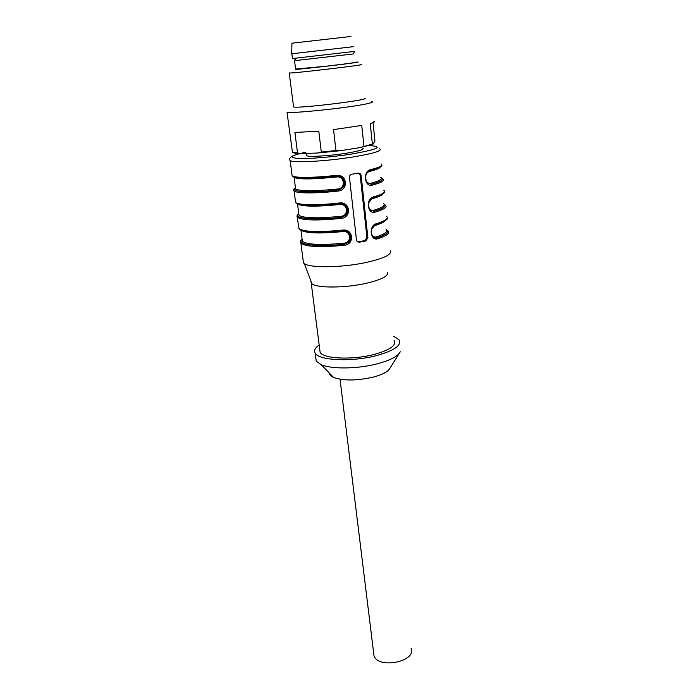 <?xml version="1.0" encoding="UTF-8"?>
<svg xmlns="http://www.w3.org/2000/svg" width="698" height="698" viewBox="0 0 698 698"><rect width="100%" height="100%" fill="white"/><g stroke="black" fill="none" stroke-linecap="round" stroke-linejoin="round"><path stroke-width="1.05" d="M353.214 53.955L296.083 60.499M295.612 69.25L295.629 69.381C299.625 69.503 361.974 62.131 353.738 62.515M353.851 46.618L291.685 53.807L291.956 43.259M353.197 53.973L354.767 51.373L292.453 58.553M306.291 154.834L306.396 155.645C308.533 157.155 329.604 155.933 346.086 153.272C358.964 151.126 364.565 149.442 362.881 148.22M358.467 173.121L360.552 173.95L361.136 175.451L367.881 237.791L365.857 240.95L359.339 242.215L357.001 241.307L356.477 239.99L349.471 177.405C349.454 175.695 350.221 174.64 351.792 174.23L358.467 173.121M303.15 260.494L303.464 262.919L304.345 263.643C310.034 268.067 341.13 267.727 364.984 262.718C383.097 258.749 391.595 254.805 390.496 250.905M387.931 230.75C390.383 233.027 386.954 235.715 377.644 238.812C370.263 241.098 368.588 225.733 376.074 223.814L375.498 224.669M384.685 204.558L385.331 205.064C387.765 207.009 384.275 209.4 374.852 212.244C367.392 214.391 365.691 198.747 373.256 196.993L372.68 197.883C368.448 200.422 367.453 204.252 369.678 209.374M382.321 178.679L382.679 178.95C385.104 180.546 381.544 182.64 372.017 185.223C364.478 187.204 362.742 171.289 370.385 169.701L369.809 170.617C365.49 173.139 364.504 177.03 366.851 182.3M343.023 178.636C341.348 176.821 339.193 175.992 336.558 176.158L336.445 175.338C347.054 173.933 348.86 189.908 338.26 191.043L338.164 190.004C344.402 187.902 346.051 184.141 343.102 178.732M346.252 206.259C344.603 204.418 342.43 203.572 339.752 203.729L339.647 202.952C350.16 201.539 351.94 217.244 341.435 218.378L341.331 217.331C347.456 215.307 349.122 211.651 346.339 206.355M298.753 226.649L299.014 228.7C304.276 231.954 318.873 232.417 342.788 230.078C353.214 228.674 354.959 244.091 344.55 245.242L344.446 244.187C350.448 242.241 352.141 238.681 349.506 233.498M310.88 280.805L311.221 283.1L312.032 283.833C317.215 288.126 344.376 288.091 365.167 283.536C380.995 279.915 388.454 276.207 387.556 272.429M319.728 349.332L320.12 352.35C323.34 358.702 351.513 360.151 373.046 354.732C389.763 350.239 396.787 345.458 394.1 340.397M319.178 345.03C314.99 347.909 313.672 350.64 315.217 353.223C318.785 360.412 350.78 362.088 375.227 355.91C394.152 350.806 402.065 345.397 398.977 339.682L393.681 336.323M315.801 357.716L316.255 361.171L321.185 364.705C331.245 369.19 356.739 368.998 376.135 364.103C389.842 360.552 397.886 356.442 400.268 351.766M329.526 373.238C329.604 374.905 331 376.335 333.705 377.522C343.512 380.864 356.512 380.785 372.697 377.26C382.408 374.704 388.167 371.685 389.973 368.186L399.212 353.441M358.65 173.095L360.194 175.294L366.939 237.512L364.801 240.627L357.708 241.927M369.539 170.705L369.233 171.534C367.462 172.144 366.258 173.697 365.612 176.193M365.482 178.479C366.232 181.977 367.898 183.618 370.49 183.391C379.668 180.922 383.106 178.932 380.785 177.414M344.097 178.54L342.866 178.662C345.772 184.054 344.21 187.832 338.164 190.004L338.059 188.957C345.903 188.172 344.542 175.861 336.672 176.969L336.567 176.175C339.097 175.975 341.182 176.795 342.814 178.592M372.322 198.023L368.649 202.944M368.396 205.744C369.146 209.147 370.795 210.709 373.334 210.412C382.408 207.699 385.785 205.413 383.455 203.563M346.086 206.259C348.843 211.538 347.264 215.228 341.331 217.331L341.226 216.275C349 215.49 347.665 203.397 339.865 204.497L339.76 203.737C342.325 203.546 344.419 204.374 346.042 206.207M375.088 224.869L371.668 229.232M371.257 232.539C372.017 235.854 373.639 237.329 376.135 236.971C385.104 234.013 388.42 231.448 386.073 229.276M344.341 243.131C352.036 242.354 350.745 230.471 342.997 231.553C320.042 233.795 306.029 233.333 300.943 230.166L302.4 241.36C307.486 244.745 321.473 245.338 344.341 243.131L344.446 244.187C317.075 247.38 295.69 244.605 302.06 239.362M372.828 226.859C370.83 229.991 370.708 233.036 372.453 235.994C373.735 237.686 375.21 238.315 376.894 237.887C375.105 238.28 373.561 237.634 372.243 235.95M369.687 209.4L374.093 211.328L369.469 209.348M366.869 182.326L371.249 184.307L366.651 182.283M349.428 233.402C347.787 231.527 345.606 230.663 342.893 230.82L342.997 231.553M345.789 231.082L349.209 233.333C351.871 238.533 350.274 242.145 344.446 244.187M377.644 238.812L376.135 236.971M374.852 212.244L373.334 210.412M372.017 185.223L370.49 183.391M291.956 174.456L292.148 175.905C294.486 178.941 314.161 178.644 336.549 176.14L336.558 176.158C313.262 178.845 293.099 178.74 292.654 176.166M295.385 200.771L295.612 202.525C298.029 205.989 317.581 206.207 339.743 203.72L339.76 203.729C317.389 206.303 297.697 205.814 296.231 202.909M342.788 230.078L342.893 230.82C345.719 230.759 347.84 231.57 349.262 233.254L349.462 233.341C347.709 231.343 345.51 230.488 342.893 230.811C320.94 233.289 301.51 232.565 299.014 228.7L297.008 216.127M373.596 652.517L373.988 655.754C378.272 669.495 417.186 661.442 411.035 648.18M371.72 101.62C373.29 101.943 372.104 102.562 368.16 103.487C352.569 107.379 290.342 114.001 287.009 112.16L292.445 152.286L297.531 152.975L294.914 132.463L318.803 131.154L321.307 152.051L335.947 150.55L340.266 150.707L359.898 147.627L372.357 144.093L370.237 123.563C374.137 122.49 375.306 121.705 373.727 121.216M340.266 150.707L317.799 153.002L321.307 152.051M297.531 152.975L301.126 153.639L317.799 153.002M301.126 153.639C296.598 153.56 293.989 153.202 293.282 152.565L292.445 152.286M372.357 144.093L372.837 144.407L374.939 140.996L373.064 122.665M372.837 144.407L359.898 147.627M364.234 98.209C374.669 99.317 298.491 108.783 293.561 106.96L293.492 106.445M360.718 64.565C371.118 64.19 294.041 73.342 289.26 73.037L289.208 72.862M335.947 150.55L333.539 129.601L361.747 125.439L363.955 146.179M289.565 131.948L289.452 131.067M353.72 62.34L354.95 62.235C364.373 61.433 351.966 63.256 330.163 65.83L295.586 69.067M350.963 36.462L291.956 43.197M289.74 159.641L290.159 160.619C293.265 163.114 326.987 161.247 353.345 156.928C373.753 153.473 382.504 150.768 379.625 148.814M376.074 223.814C385.444 220.856 388.908 218.334 386.465 216.249M373.256 196.993C382.74 194.297 386.264 192.072 383.83 190.318M370.385 169.701C379.982 167.267 383.577 165.356 381.16 163.96M338.26 191.043C316.464 193.555 296.92 193.459 294.111 191.043L293.596 189.978M295.053 188.504L295.516 188.233M293.387 155.68C289.862 157.19 288.78 158.839 290.159 160.619L292.148 175.905C294.922 178.025 314.528 177.859 336.445 175.338M341.435 218.378C317.424 220.76 302.801 220.437 297.549 217.41C296.545 216.24 296.938 214.993 298.727 213.684M295.158 187.884C293.518 188.984 293.169 190.031 294.111 191.043L295.612 202.525C298.439 205.16 317.93 205.448 339.647 202.952M344.55 245.242C320.748 247.537 306.204 246.9 300.917 243.332L300.367 241.831M305.96 152.181C290.804 155.48 288.204 157.573 298.159 158.455C308.682 159.013 332.798 157.033 351.923 153.988C378.211 149.293 383.944 146.493 369.129 145.577M360.194 175.294L361.136 175.451M366.939 237.512L367.881 237.791M358.301 241.892L359.339 242.215M364.801 240.627L365.857 240.95M341.444 177.309L339.874 177.475M380.323 167.014C379.843 168.297 376.143 169.806 369.233 171.534M336.672 176.969C313.323 179.377 299.137 179.534 294.111 177.449L293.605 176.777M295.411 187.474L295.612 189.018C300.646 191.348 314.798 191.331 338.059 188.957M382.87 193.957C381.954 195.414 378.36 197.011 372.104 198.764M339.865 204.497C316.709 206.826 302.609 206.669 297.557 204.034C303.351 205.997 317.416 205.893 339.752 203.737C342.343 203.406 344.533 204.235 346.321 206.224M298.796 213.579L299.032 215.412C304.101 218.273 318.166 218.57 341.226 216.275M385.287 220.542C384.057 222.112 380.602 223.77 374.931 225.524M376.894 237.887C386.666 234.624 389.842 231.867 386.404 229.598M374.093 211.328C383.813 208.397 387.111 205.971 383.97 204.052M384.563 191.749C384.746 192.665 383.682 194.716 372.95 197.804L372.95 197.804C370.655 197.735 366.18 204.287 369.661 209.505M371.249 184.307C380.951 181.681 384.345 179.587 381.448 178.034M340.973 178.095L342.325 177.955L340.99 178.103M295.114 188.024C289.373 191.959 310.837 193.18 338.164 190.004M298.596 213.937C292.602 218.526 314.021 220.507 341.331 217.331M294.556 60.778L295.629 69.381M291.851 53.79L292.453 58.597M296.205 60.639L294.19 58.423M306.396 155.645L306.117 153.447M303.464 262.919L300.917 243.332C299.896 241.997 300.288 240.592 302.103 239.126M312.032 283.833L304.345 263.643M320.12 352.35L311.221 283.1M316.255 361.171L315.217 353.223M333.705 377.522L321.185 364.705M360.569 173.959L359.583 173.802M295.463 187.875L294.111 177.449C297.662 178.522 315.705 178.644 336.567 176.166C339.202 175.87 341.374 176.69 343.084 178.592M298.84 213.928L297.557 204.034M372.435 236.116C369.163 231.151 373.386 224.712 375.777 224.599C384.738 221.318 388.55 219.102 387.207 217.951M342.352 177.981L340.999 178.121M366.834 182.431C363.169 177.065 367.776 170.338 370.071 170.548C381.413 167.607 382.076 165.897 381.876 165.121M342.866 178.505C341.601 176.952 339.507 176.175 336.567 176.166M346.095 206.119C344.707 204.479 342.596 203.685 339.76 203.737L339.76 203.737M340.022 379.241L373.988 655.754M289.26 73.037L293.561 106.96M371.633 144.835L372.514 144.154"/></g></svg>
